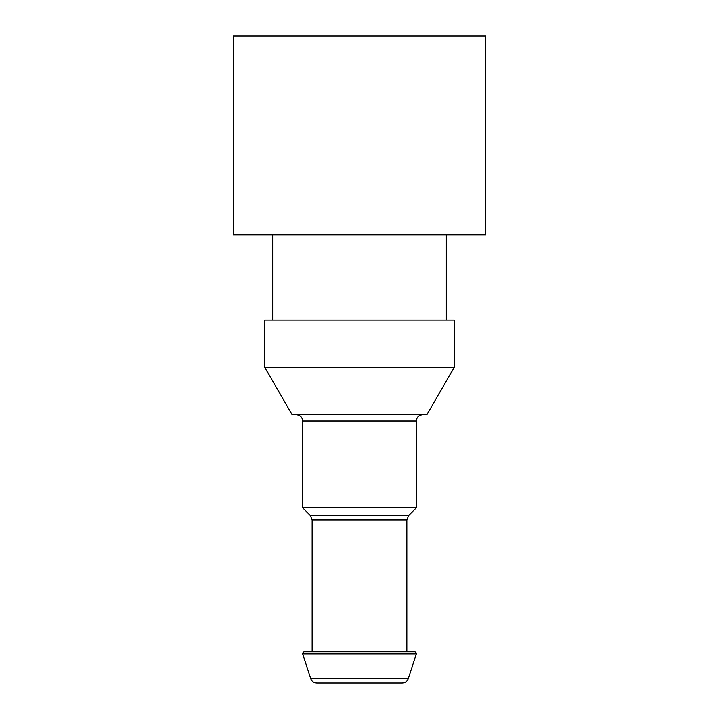 <?xml version="1.0" encoding="UTF-8"?>
<svg xmlns="http://www.w3.org/2000/svg" width="719" height="719" viewBox="0 0 719 719"><rect width="100%" height="100%" fill="white"/><g stroke="black" fill="none" stroke-linecap="round" stroke-linejoin="round"><path stroke-width="1.08" d="M416.319 653.904L302.681 653.904L310.734 678.691C311.794 681.432 313.799 682.888 316.737 683.05L402.263 683.05C405.201 682.888 407.206 681.432 408.266 678.691L416.319 653.904L416.319 653.059L414.737 651.486L304.263 651.486L302.681 653.059L416.319 653.059M233.235 35.95L485.765 35.95L485.765 234.816L233.235 234.816L233.235 35.95M272.69 320.045L272.69 234.816M264.799 320.045L454.201 320.045L454.201 367.391L264.799 367.391L264.799 320.045M264.799 367.391L292.139 414.737L426.861 414.737L454.201 367.391M296.372 414.737C300.2 415.115 302.304 417.218 302.681 421.055L416.319 421.055C416.661 417.254 418.764 415.151 422.628 414.737M312.154 651.486L312.154 519.945L310.302 515.478L302.681 507.857L416.319 507.857L416.319 421.055M302.681 507.857L302.681 421.055M302.681 653.904L302.681 653.059M310.302 515.478L408.698 515.478L416.319 507.857M312.154 519.945L406.846 519.945L408.698 515.478M310.734 678.691L408.266 678.691M446.31 320.045L446.31 234.816M406.846 651.486L406.846 519.945"/></g></svg>
